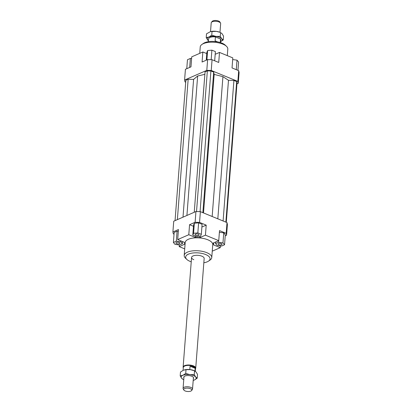 <?xml version="1.0" encoding="UTF-8"?>
<svg xmlns="http://www.w3.org/2000/svg" width="412" height="412" viewBox="0 0 412 412"><rect width="100%" height="100%" fill="white"/><g stroke="black" fill="none" stroke-linecap="round" stroke-linejoin="round"><path stroke-width="0.62" d="M183.788 389.958L183.206 388.907A4.738 1.967 4.4 0 1 183.077 388.377A4.738 1.967 4.4 0 1 184.174 387.249A4.738 1.967 4.4 0 1 190.833 387.424A4.738 1.967 4.4 0 1 192.528 389.108A4.738 1.967 4.4 0 1 192.322 389.608L191.585 390.561A4.053 1.684 -175.6 0 0 189.649 388.459A4.053 1.684 -175.6 0 0 184.612 388.542A4.053 1.684 -175.6 0 0 183.788 389.958A4.053 1.684 -175.6 0 0 186.796 391.4A4.053 1.684 -175.6 0 0 190.828 391.096A4.053 1.684 -175.6 0 0 191.585 390.561M195.288 371.238L195.504 368.431A6.123 2.539 -175.6 0 0 193.316 366.253A6.123 2.539 -175.6 0 0 186.904 365.48A6.123 2.539 -175.6 0 0 183.299 367.489L183.077 370.352M189.814 369.564L190.071 366.196A6.123 2.539 4.4 0 1 193.259 366.974A6.123 2.539 4.4 0 1 195.18 368.297L194.969 371.032M195.479 368.766A6.319 2.621 -175.6 0 0 195.726 368.132A6.319 2.621 -175.6 0 0 193.465 365.887A6.319 2.621 -175.6 0 0 186.847 365.089A6.319 2.621 -175.6 0 0 183.124 367.164A6.319 2.621 -175.6 0 0 183.273 367.828M219.982 32.321L220.652 23.623A4.738 1.967 -175.6 0 0 220.523 23.093A4.738 1.967 -175.6 0 0 218.952 21.939A4.738 1.967 -175.6 0 0 212.293 21.764A4.738 1.967 -175.6 0 0 211.407 22.392A4.738 1.967 -175.6 0 0 211.202 22.892L210.532 31.595L206.51 33.815L206.216 37.616L208.935 37.018A7.504 3.111 -175.6 0 0 207.658 40.01A7.504 3.111 -175.6 0 0 208.441 40.706M220.575 42.632L220.791 39.851A6.123 2.539 -175.6 0 0 220.518 39.001L220.25 42.534M211.407 22.392L212.144 21.439A4.053 1.684 4.4 0 1 212.901 20.904A4.053 1.684 4.4 0 1 216.933 20.6A4.053 1.684 4.4 0 1 219.941 22.042L220.523 23.093M190.071 366.196L195.18 368.297M217.701 41.906L215.11 40.845L215.409 36.9L220.518 39.001M215.409 36.9A6.123 2.539 -175.6 0 0 208.58 38.913L208.369 41.694M193.831 259.714A6.319 2.621 4.4 0 1 191.565 257.469A6.319 2.621 4.4 0 1 195.283 255.394A6.319 2.621 4.4 0 1 201.906 256.197A6.319 2.621 4.4 0 1 204.167 258.442L195.726 368.132M218.793 244.723A1.972 0.819 4.4 0 1 218.087 244.017A1.972 0.819 4.4 0 1 219.251 243.368A1.972 0.819 4.4 0 1 221.316 243.621A1.972 0.819 4.4 0 1 222.027 244.321A1.972 0.819 4.4 0 1 220.863 244.97A1.972 0.819 4.4 0 1 218.793 244.723M179.143 242.529A1.972 0.819 4.4 0 1 179.853 243.229A1.972 0.819 4.4 0 1 178.69 243.878A1.972 0.819 4.4 0 1 176.619 243.626A1.972 0.819 4.4 0 1 175.914 242.925A1.972 0.819 4.4 0 1 177.078 242.277A1.972 0.819 4.4 0 1 179.143 242.529M198.574 235.34A1.972 0.819 4.4 0 1 196.359 235.437A1.972 0.819 4.4 0 1 195.092 234.562A1.972 0.819 4.4 0 1 195.546 234.093A1.972 0.819 4.4 0 1 197.76 233.99A1.972 0.819 4.4 0 1 199.032 234.866A1.972 0.819 4.4 0 1 198.574 235.34M199.748 53.344L200.242 46.922A13.823 5.732 4.4 0 1 201.957 44.434A13.823 5.732 4.4 0 1 222.856 44.13A13.823 5.732 4.4 0 1 226.492 46.319A13.823 5.732 4.4 0 1 227.805 49.043L227.3 55.63M226.492 46.319L225.179 45.078A12.242 5.078 -175.6 0 0 221.955 43.136A12.242 5.078 -175.6 0 0 203.446 43.404L201.957 44.434M184.195 255.461L185.189 242.565A13.823 5.732 4.4 0 1 193.321 238.023A13.823 5.732 4.4 0 1 207.803 239.774A13.823 5.732 4.4 0 1 212.494 243.363A13.823 5.732 4.4 0 1 212.752 244.682L211.758 257.582A13.823 5.732 -175.6 0 0 206.809 252.674A13.823 5.732 -175.6 0 0 192.332 250.923A13.823 5.732 -175.6 0 0 184.195 255.461A13.823 5.732 -175.6 0 0 185.508 258.185L186.821 259.426A12.242 5.078 4.4 0 1 190.395 253.457A12.242 5.078 4.4 0 1 205.691 254.544A12.242 5.078 4.4 0 1 208.554 261.1A12.242 5.078 4.4 0 1 203.832 262.779M208.554 261.1L210.043 260.07A13.823 5.732 -175.6 0 0 211.758 257.582M191.235 261.805A12.242 5.078 4.4 0 1 190.045 261.368A12.242 5.078 4.4 0 1 186.821 259.426M226.579 235.221L227.403 224.468L227.002 222.593L226.178 233.341L226.579 235.221L225.23 235.808M220.389 245.882L220.255 247.674L212.252 251.16M220.255 247.674L213.596 244.934L213.195 243.059L218.746 240.639L219.519 230.607L226.178 233.341M219.39 232.275L223.742 232.868L225.307 234.747L224.54 244.78L222.969 242.9L218.489 242.292L215.574 243.559L217.139 245.439L221.625 246.052L224.54 244.78M212.067 59.719L207.627 59.601L206.803 70.354L211.238 70.467L212.067 59.719L218.726 62.454L219.493 52.422L215.182 54.302M207.627 59.601L202.076 62.021L202.848 51.989L191.745 56.83L190.972 66.862L185.421 69.283L184.597 80.036L206.803 70.354M185.709 82.204L184.998 81.911L184.597 80.036M211.238 70.467L237.863 81.416L238.27 83.291L236.946 83.868M204.857 74.34L197.647 75.999L193.599 79.387L188.166 79.248L185.858 80.252L175.054 220.636M226.291 222.3L237.008 83.075L236.684 81.571L233.913 80.433L228.485 80.294L222.928 76.653L214.168 74.407L213.679 72.11L210.908 70.972L207.354 70.879L205.047 71.889L194.243 212.268M238.27 83.291L239.094 72.543L238.692 70.668L237.863 81.416M202.848 51.989L206.757 53.596M213.596 244.934L213.761 242.812M174.044 234.14L173.308 233.836L172.906 231.961L173.73 221.213L195.937 211.531L195.113 222.279L199.552 222.398L200.376 211.644L195.937 211.531M172.906 231.961L178.458 229.541L177.685 239.573L188.789 234.732L189.561 224.7L195.113 222.279M173.4 242.467L174.971 244.347L179.452 244.955L182.367 243.688L180.796 241.808L176.315 241.195L173.4 242.467L174.173 232.435L177.088 231.163L178.319 231.333M227.002 222.593L200.376 211.644M199.552 222.398L206.206 225.132L205.433 235.164L218.746 240.639M193.465 226.306L189.561 224.7M206.206 225.132L201.895 227.012M198.61 222.861L202.101 224.298L201.329 234.335L197.837 232.898L198.61 222.861L194.34 223.247L193.563 225.065L192.79 235.097L196.282 236.534L200.556 236.153L201.329 234.335M184.7 248.874L179.194 246.608L184.741 244.187L184.339 242.313L177.685 239.573M179.194 246.608L179.318 244.939M195.54 236.225L195.442 237.472L199.882 237.585L199.99 236.2M195.442 237.472L188.789 234.732M205.433 235.164L199.882 237.585M238.692 70.668L232.038 67.928L232.806 57.896L219.493 52.422M197.837 232.898L193.568 233.28L192.79 235.097M193.568 233.28L194.34 223.247M176.315 241.195L177.088 231.163M180.796 241.808L180.868 240.886M182.367 243.688L182.531 241.566M215.574 243.559L215.697 241.968M218.489 242.292L218.607 240.701M222.969 242.9L223.742 232.868M206.247 60.204L206.85 52.355L207.627 50.537L211.897 50.156L215.394 51.593L214.683 60.796M211.897 50.156L211.165 59.694M207.627 50.537L206.906 59.92M186.77 68.696L187.46 59.725L190.375 58.453L189.685 67.429M190.375 58.453L191.611 58.622M232.682 59.565L237.029 60.157L238.6 62.037L237.956 70.364M237.029 60.157L236.297 69.68M222.928 76.653L212.165 216.491M203.507 212.932L214.168 74.407M186.919 215.466L197.647 75.999M196.529 211.547L207.354 70.879M200.083 211.639L210.908 70.972M213.679 72.11L202.864 212.669M177.366 219.627L188.166 79.248M182.995 217.175L193.599 79.387M223.098 220.987L233.913 80.433M217.824 218.818L228.485 80.294M225.869 222.13L236.684 81.571M208.441 40.762L206.216 37.616M215.96 36.39L220.266 36.359L221.713 38.754A7.504 3.111 -175.6 0 0 219.478 37.291A7.504 3.111 -175.6 0 0 215.96 36.39A7.504 3.111 -175.6 0 0 208.935 37.018L211.753 35.205L215.96 36.39M216.346 31.374A7.504 3.111 4.4 0 1 219.853 32.27A7.504 3.111 4.4 0 1 219.864 32.275L216.346 31.374L210.666 31.564A7.504 3.111 4.4 0 1 216.346 31.374M220.652 41.648A7.504 3.111 -175.6 0 0 221.713 38.754L223.247 39.933L220.435 41.746M223.247 39.933L223.541 36.132L222.099 33.738L220.559 32.558L220.266 36.359M211.753 35.205L212.041 31.405M183.211 379.457L181.63 378.262L180.188 375.868L182.907 375.27L185.724 373.457L189.937 374.642L194.243 374.611L195.685 377.006L197.219 378.185L197.513 374.384L196.071 371.99L193.825 370.522A7.504 3.111 4.4 0 1 193.836 370.527M197.219 378.185L194.407 379.998A7.504 3.111 -175.6 0 0 195.685 377.006A7.504 3.111 -175.6 0 0 193.455 375.543A7.504 3.111 -175.6 0 0 189.937 374.642A7.504 3.111 -175.6 0 0 182.907 375.27A7.504 3.111 -175.6 0 0 181.63 378.262A7.504 3.111 -175.6 0 0 183.747 379.679L183.191 379.447M183.891 377.845A4.939 2.05 4.4 0 1 184.2 376.48A4.939 2.05 4.4 0 1 191.812 376.259A4.939 2.05 4.4 0 1 193.238 377.176A4.939 2.05 4.4 0 1 193.341 378.571M184.561 369.837A7.504 3.111 4.4 0 1 184.638 369.816A7.504 3.111 4.4 0 1 190.323 369.626A7.504 3.111 4.4 0 1 193.825 370.522M194.407 379.998L193.197 380.405A7.504 3.111 -175.6 0 0 194.407 379.998M194.243 374.611L194.531 370.81L190.323 369.626L186.018 369.657L183.294 370.254L180.482 372.067L180.188 375.868M186.018 369.657L185.724 373.457M193.429 377.428L192.528 389.108M191.565 257.469L183.124 367.164M183.979 376.702L183.077 388.377"/></g></svg>
